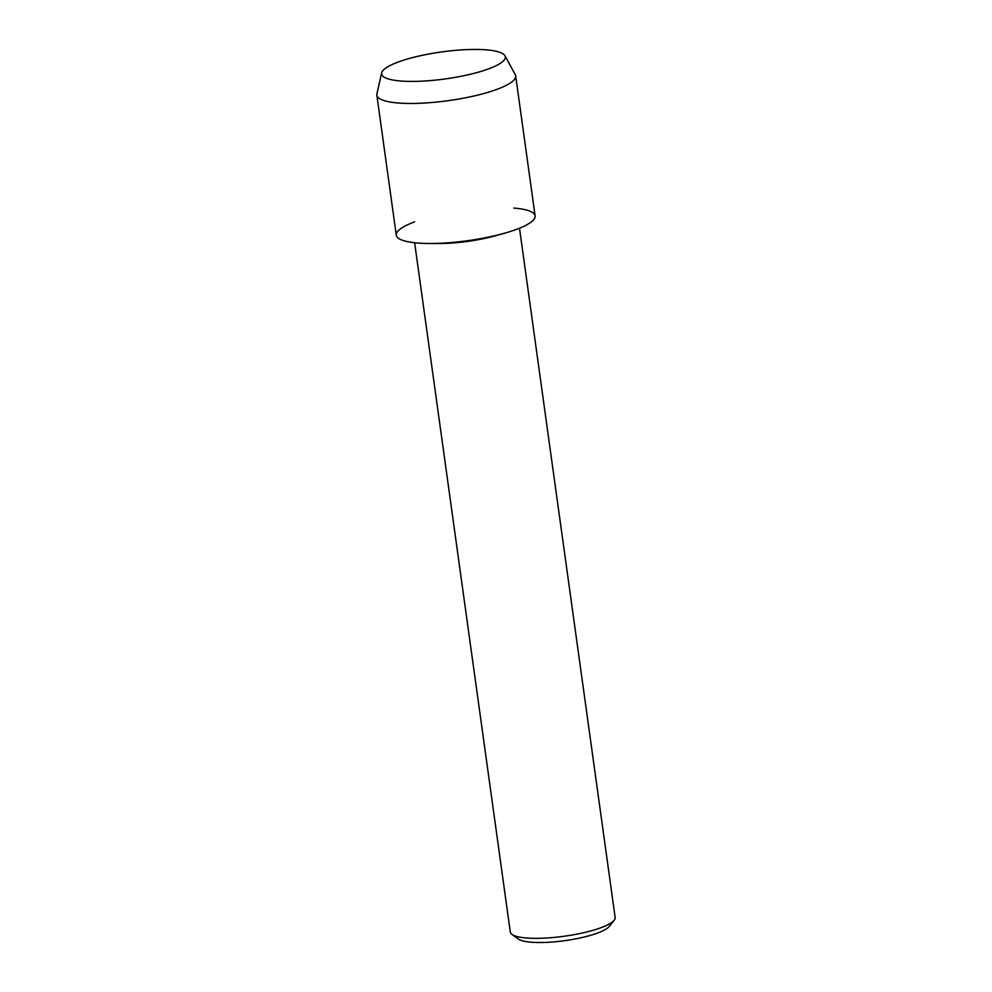 <?xml version="1.0" encoding="UTF-8"?>
<svg xmlns="http://www.w3.org/2000/svg" width="992" height="992" viewBox="0 0 992 992"><rect width="100%" height="100%" fill="white"/><g stroke="black" fill="none" stroke-linecap="round" stroke-linejoin="round"><path stroke-width="1.49" d="M404.649 81.257A62.434 13.615 -7.9 0 0 497.897 64.778A62.434 13.615 -7.9 0 0 482.298 49.6A62.434 13.615 -7.9 0 0 402.479 60.549A62.434 13.615 -7.9 0 0 390.935 79.62A62.434 13.615 -7.9 0 0 404.649 81.257A62.434 13.615 -7.9 0 0 497.897 64.778A62.434 13.615 -7.9 0 0 504.953 55.763A62.434 13.615 -7.9 0 0 482.298 49.6A62.434 13.615 -7.9 0 0 418.24 56.209A62.434 13.615 -7.9 0 0 381.684 72.875A62.434 13.615 -7.9 0 0 390.935 79.62A62.434 13.615 -7.9 0 0 404.649 81.257M414.631 221.836A70.085 15.289 -7.9 0 0 422.121 243.313A70.085 15.289 -7.9 0 0 430.565 243.499L439.766 243.486A52.923 11.544 -7.9 0 0 495.529 235.749L504.382 233.256A70.085 15.289 -7.9 0 0 513.831 208.072M430.565 243.499A70.085 15.289 -7.9 0 0 504.382 233.256M414.644 242.755L510.297 932.058A52.923 11.544 -7.9 0 0 511.984 934.439A52.923 11.544 -7.9 0 0 529.815 938.209A52.923 11.544 -7.9 0 0 614.184 920.254A52.923 11.544 -7.9 0 0 615.152 917.513L519.498 228.197M511.984 934.439L518.407 939.052A47.046 10.267 -7.9 0 0 534.254 942.4A47.046 10.267 -7.9 0 0 609.249 926.441L614.184 920.254M381.684 72.875L376.91 93.868A70.085 15.289 -7.9 0 0 376.848 95.145A70.085 15.289 -7.9 0 0 402.69 103.28A70.085 15.289 -7.9 0 0 477.177 95.244A70.085 15.289 -7.9 0 0 515.679 75.888A70.085 15.289 -7.9 0 0 515.27 74.673L504.953 55.763M376.848 95.145L396.279 235.178A70.085 15.289 -7.9 0 0 422.121 243.313A70.085 15.289 -7.9 0 0 496.608 235.278A70.085 15.289 -7.9 0 0 535.11 215.921L515.679 75.888"/></g></svg>
